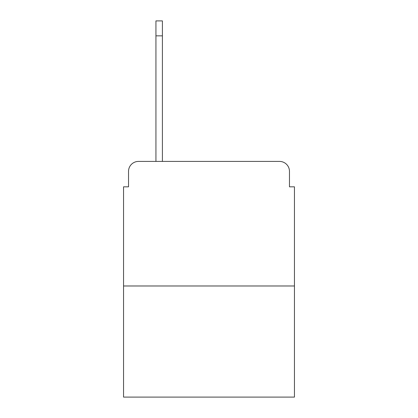 <?xml version="1.0" encoding="UTF-8"?>
<svg xmlns="http://www.w3.org/2000/svg" width="418" height="418" viewBox="0 0 418 418"><rect width="100%" height="100%" fill="white"/><g stroke="black" fill="none" stroke-linecap="round" stroke-linejoin="round"><path stroke-width="0.63" d="M128.53 171.38L128.53 186.825L128.53 171.38A9.964 9.964 0 0 1 138.494 161.416L155.935 161.416L155.935 20.9L162.409 20.9L162.409 161.416L170.136 161.416M294.455 285.985L123.545 285.985L123.545 397.1L294.455 397.1L294.455 186.825L289.47 186.825L289.47 171.38A9.964 9.964 0 0 0 279.506 161.416L138.494 161.416M123.545 285.985L123.545 186.825L128.53 186.825M247.864 161.416L279.506 161.416M289.47 186.825L289.47 171.38M155.935 35.849L162.409 35.849"/></g></svg>
